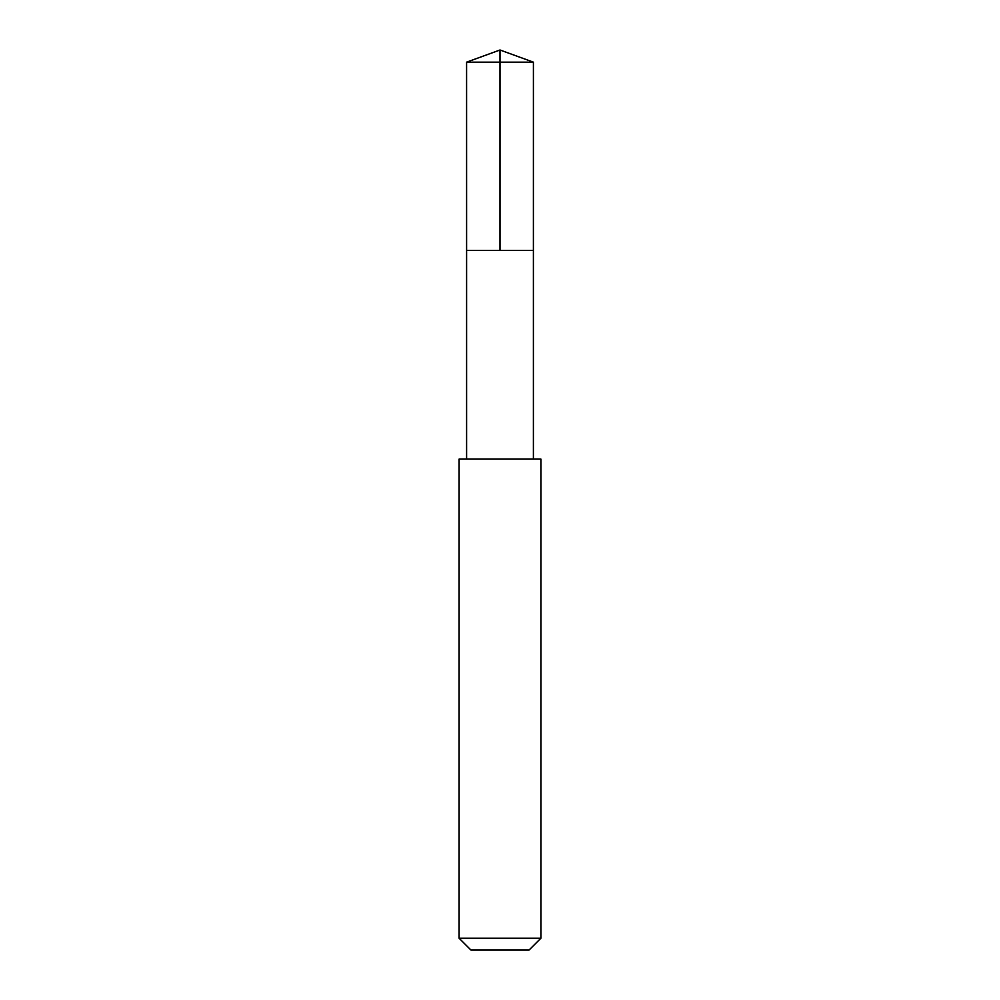 <?xml version="1.0" encoding="UTF-8"?>
<svg xmlns="http://www.w3.org/2000/svg" width="1000" height="1000" viewBox="0 0 1000 1000"><rect width="100%" height="100%" fill="white"/><g stroke="black" fill="none" stroke-linecap="round" stroke-linejoin="round"><path stroke-width="0.75" stroke-dasharray="5 3.75" d="M519.5 250.45L466.6 250.45L519.5 250.45M466.587 62.162L533.413 62.162M466.6 459.075L533.4 459.075M459.087 459.087L540.913 459.087M459.087 938.188L540.913 938.188M470.9 950L529.1 950"/><path stroke-width="1.5" d="M466.6 250.45L533.4 250.45L533.413 62.162L466.587 62.162L466.6 250.45L533.4 250.45L533.4 459.075L466.6 459.075L466.6 250.45M476.125 459.087L459.087 459.087L459.087 938.188L540.913 938.188L540.913 459.087L476.125 459.087M540.913 938.188L529.1 950L470.9 950L459.087 938.188M500 250.45L500 50L466.587 62.162M500 50L533.413 62.162M466.6 459.075L459.087 459.087M533.4 459.075L540.913 459.087"/></g></svg>
